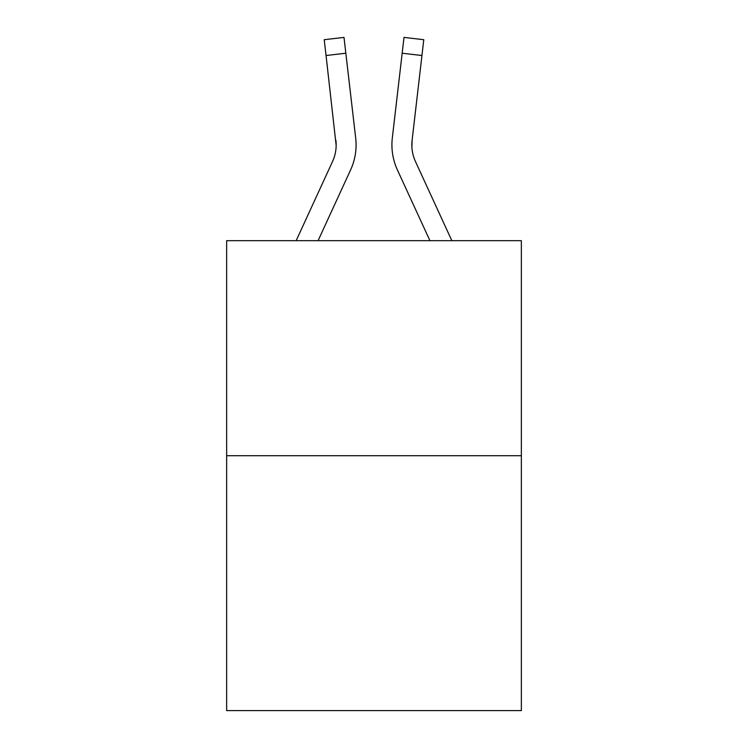<?xml version="1.0" encoding="UTF-8"?>
<svg xmlns="http://www.w3.org/2000/svg" width="748" height="748" viewBox="0 0 748 748"><rect width="100%" height="100%" fill="white"/><g stroke="black" fill="none" stroke-linecap="round" stroke-linejoin="round"><path stroke-width="1.12" d="M521.356 455.719L521.356 240.669L226.644 240.669L226.644 710.6L521.356 710.6L521.356 455.719L226.644 455.719M350.616 169.88L318.078 240.669L350.616 169.88A59.737 59.737 0 0 0 355.683 138.043L345.838 53.22L326.053 55.52L324.221 39.7L343.996 37.4L345.838 53.22M296.161 240.669L332.523 161.559A39.822 39.822 0 0 0 336.161 145.402L326.053 55.52M355.973 148.431L356.067 146M355.403 135.65L355.683 138.043L355.403 135.65M397.384 169.88L429.922 240.669L397.384 169.88A59.737 59.737 0 0 1 392.317 138.043L404.004 37.4L423.779 39.7L404.004 37.4L423.779 39.7L404.004 37.4L423.779 39.7L404.004 37.4L423.779 39.7L404.004 37.4L423.779 39.7L404.004 37.4L423.779 39.7L404.004 37.4L423.779 39.7L404.004 37.4L423.779 39.7L421.947 55.52L402.162 53.22M411.905 147.272L412.101 140.334L411.905 147.272L412.101 140.334L411.905 147.272L412.101 140.334L411.905 147.272L412.101 140.334L411.905 147.272L412.101 140.334L411.905 147.272L412.101 140.334L411.905 147.272L412.101 140.334L421.947 55.52M332.523 161.559A39.822 39.822 0 0 0 336.161 145.402A39.822 39.822 0 0 1 332.523 161.559A39.822 39.822 0 0 0 336.161 145.402A39.822 39.822 0 0 1 332.523 161.559A39.822 39.822 0 0 0 336.161 145.402A39.822 39.822 0 0 1 332.523 161.559A39.822 39.822 0 0 0 336.161 145.402A39.822 39.822 0 0 1 332.523 161.559A39.822 39.822 0 0 0 336.161 145.402A39.822 39.822 0 0 1 332.523 161.559A39.822 39.822 0 0 0 336.161 145.402A39.822 39.822 0 0 1 332.523 161.559A39.822 39.822 0 0 0 335.899 140.334L336.161 145.402M391.924 145.505L392.027 148.45L391.924 145.505M451.839 240.669L415.477 161.559A39.822 39.822 0 0 1 411.839 145.402L412.101 140.334L411.839 145.402A39.822 39.822 0 0 0 415.477 161.559A39.822 39.822 0 0 1 411.839 145.402A39.822 39.822 0 0 0 415.477 161.559A39.822 39.822 0 0 1 411.839 145.402A39.822 39.822 0 0 0 415.477 161.559A39.822 39.822 0 0 1 411.839 145.402A39.822 39.822 0 0 0 415.477 161.559A39.822 39.822 0 0 1 411.839 145.402A39.822 39.822 0 0 0 415.477 161.559A39.822 39.822 0 0 1 412.101 140.334M404.004 37.4L423.779 39.7L404.004 37.4"/></g></svg>
